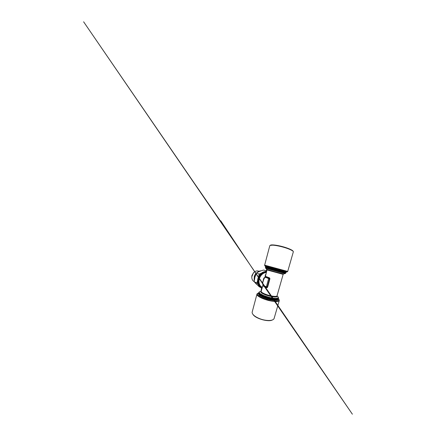 <?xml version="1.0" encoding="UTF-8"?>
<svg xmlns="http://www.w3.org/2000/svg" width="436" height="436" viewBox="0 0 436 436"><rect width="100%" height="100%" fill="white"/><g stroke="black" fill="none" stroke-linecap="round" stroke-linejoin="round"><path stroke-width="0.65" d="M265.213 277.018L265.802 276.855L268.996 278.114L269.219 277.765C269.731 277.988 269.939 278.408 269.846 279.029L267.66 287.008C267.432 287.569 267.05 287.782 266.521 287.646L263.437 286.18L263.104 285.635L263.224 286.027L263.017 285.128L263.377 285.853L265.998 287.133L265.884 286.637L266.314 286.719L266.494 287.291L265.998 287.133L266.009 287.444M268.538 278.566L268.996 278.114L269.421 278.92L265.557 277.285L264.974 277.525C264.794 278.043 264.538 278.266 264.194 278.184L262.674 282.811L263.649 278.724M261.246 291.33L261.208 291.477C261.077 292.354 264.647 294.207 269.028 295.39C273.41 296.589 277.073 296.703 277.04 295.777L283.16 274.364L266.995 269.949L265.284 276.811M265.05 276.985C265.088 275.814 265.366 274.849 265.884 274.091M264.227 277.705L264.854 277.47M266.222 272.832L265.219 272.26L266.472 271.884M261.655 286.921L261.268 287.019L261.655 286.921C259.458 285.678 258.385 282.375 259.262 279.078C260.123 275.781 262.81 273.045 265.491 272.614M262.461 286.817L262.963 285.024M262.499 283.133L263.742 278.827M262.554 283.7L262.57 282.8M264.194 277.797L264.614 277.65L264.058 278.13L264.766 277.661M265.361 272.26L265.557 272.604L266.434 272.031M262.674 282.811L263.044 284.675M262.701 283.651L263.012 284.267M265.48 276.767L265.802 276.468L269.219 277.765M262.913 285.4L262.581 286.359M262.156 287.94L261.387 287.073M262.194 287.804L261.709 286.953L262.336 287.275M258.15 284.267L256.728 282.959L254.155 281.694L259.191 286.725L261.507 287.929M261.486 287.716L261.235 287.422M258.788 276.331L259.077 274.015L261.137 273.372M265.224 271.628L266.113 271.116M256.728 282.959L257.567 280.969M266.216 270.881L263.622 270.053C260.804 270.816 258.401 271.802 256.412 273.001L254.907 277.203L254.155 281.694M279.231 300.753L274.2 318.138C274.108 318.749 273.704 319.261 272.99 319.675C271.116 320.765 266.876 320.787 262.494 319.599C258.112 318.405 254.221 316.171 252.815 314.192C252.281 313.44 252.063 312.759 252.161 312.149L252.253 311.789M266.314 286.719L267.181 287.03L269.421 278.92L269.846 279.029M262.085 288.212L261.355 289.172L261.126 291.417M261.115 290.054L261.219 290.883M259.077 274.015L256.412 273.001M293.194 251.409L293.123 251.278C292.878 250.264 288.425 248.215 282.746 246.678C277.073 245.13 271.764 244.525 270.549 245.146L270.385 245.239M265.557 277.285L266.025 276.577M265.137 277.242L265.802 276.468M262.728 283.662L262.924 284.724M261.507 288.997L261.268 287.019C259 285.743 257.883 282.332 258.782 278.926C259.671 275.519 262.45 272.696 265.219 272.26L266.341 270.554L266.554 271.601M269.77 245.811L270.124 245.392L272.745 245.168C275.781 245.315 281.1 246.411 285.596 247.855C290.103 249.299 293.134 250.858 293.368 251.708L287.716 271.426L287.297 271.835L264.777 265.72L264.636 265.164L287.716 271.432M263.012 284.828L263.148 285.678M263.022 284.784L263.017 285.128M256.368 273.1C255.343 274.031 254.646 275.203 254.264 276.604L254.134 279.4M256.973 272.625L256.657 272.86M259.06 271.268L258.603 271.105C256.76 270.554 255.038 271.132 253.441 272.843L251.812 276.724C251.714 279.051 252.499 280.675 254.166 281.612M264.914 277.449L264.194 278.184M256.619 284.337L255.098 282.762M254.27 280.626C253.85 278.015 254.504 275.607 256.243 273.394M256.831 272.756C258.166 271.508 259.6 270.865 261.131 270.821M268.696 277.59L268.156 278.293M265.813 271.628C262.63 271.35 258.908 274.533 257.899 278.62C256.908 282.255 258.199 285.923 260.69 287.139L260.919 287.253M266.341 270.554L266.707 269.252M263.317 279.596L263.971 278.233M263.676 278.664L263.905 278.179M264.734 277.705L264.167 278.173M253.806 272.451L251.948 275.432L251.79 277.263M261.355 289.172L261.426 288.866M267.66 287.008L267.224 286.899L269.41 278.915L268.598 278.691L266.418 286.67L267.224 286.899L266.521 287.646M262.576 284.005L262.592 283.602L262.701 284.119M265.17 277.122L265.431 276.762M252.869 314.263L253.044 314.525C255.485 318.596 268.532 322.28 272.375 319.964M261.044 287.319C258.608 286.06 257.376 282.419 258.357 278.822C259.262 275.214 262.27 272.211 265.186 271.841M263.6 278.648L263.867 278.141M266.995 269.949L266.843 269.388M285.727 273.11L285.324 273.508L275.874 271.116L265.617 268.151L265.459 267.579M265.622 266.979L285.907 272.489L285.733 273.1L265.459 267.59L265.48 266.423L264.777 265.72M278.631 298.873L279.312 300.475C279.193 301.08 278.381 301.45 276.865 301.587C274.707 301.685 271.366 301.216 267.868 300.284C261.573 298.584 256.624 295.777 256.875 294.376L256.94 294.147M263.366 285.417L265.884 286.637M285.291 273.514L283.585 273.955L275.547 271.982L266.87 269.415L265.617 268.151M278.359 298.725L278.468 299.374L276.822 300.142L272.892 299.968L267.644 298.834L262.603 297.041L259.202 295.139L258.21 293.63L258.592 293.319C258.39 294.502 262.794 296.916 268.309 298.409C273.819 299.913 278.391 299.935 278.359 298.693L278.462 298.333M258.799 292.545L258.75 292.736C258.553 293.897 262.963 296.284 268.483 297.777C273.999 299.281 278.566 299.33 278.528 298.11L277.988 296.78M285.907 272.489L286.321 272.091L265.48 266.423M261.224 291.417C260.641 291.722 260.772 292.224 261.6 292.91C262.886 293.848 265.508 294.97 268.467 295.831C271.443 296.654 274.293 297.08 275.89 296.96C276.974 296.807 277.351 296.447 277.018 295.88M260.346 291.597L259.213 292.115C259.098 292.496 259.349 292.965 259.965 293.532L263.404 295.423L268.625 297.21C271.432 297.946 274.064 298.371 275.966 298.409L278.25 297.897C278.44 297.537 278.282 297.101 277.786 296.584L277.029 295.848M252.161 312.149L256.989 294.033C256.924 294.017 257.551 293.265 258.216 293.156L257.398 293.646L257.338 294.382L258.096 295.336L261.971 297.597L268.009 299.706L276.5 301.009L279.045 300.279C279.225 299.821 279.007 299.27 278.391 298.638L278.391 298.638M262.581 286.354L261.131 291.526M261.088 290.501L261 291.444M270.549 245.146L270.124 245.392M264.636 265.164L269.813 245.648M283.166 274.342L283.542 273.966M262.728 281.781L262.559 283.945M261.219 291.395L259.845 291.711C259.273 291.842 258.908 292.185 258.75 292.736L258.63 293.177M251.79 276.359L251.812 276.724M253.163 273.083L253.441 272.843M263.415 279.307L263.317 279.601M262.734 281.77L262.674 282.059M262.635 284.038L352.386 414.2L83.614 21.8L195.268 184.57L220.093 220.485L224.071 225.968L220.747 220.79L262.45 283.422M286.327 272.086L287.297 271.835M261.153 287.378L260.69 287.139M253.044 314.525L252.815 314.192"/></g></svg>
